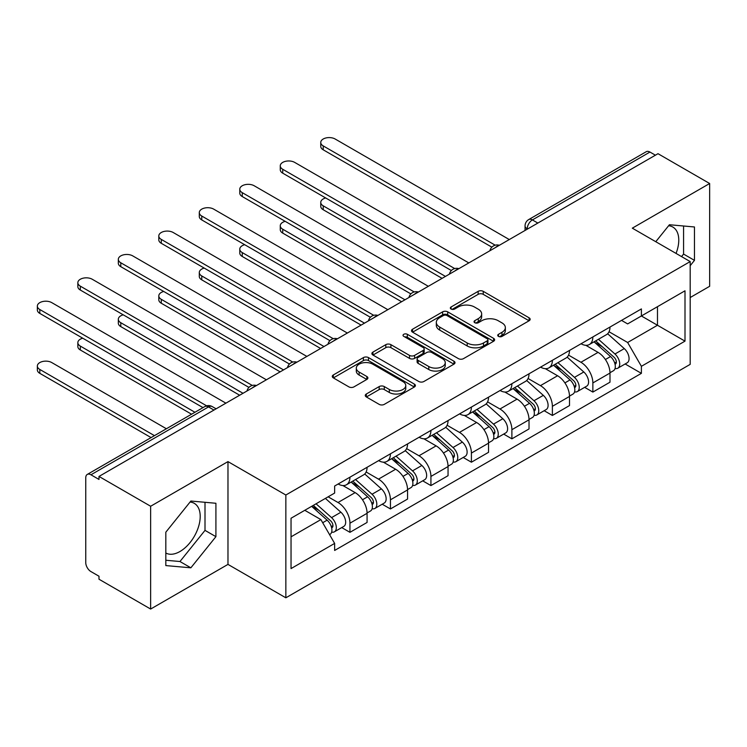 <?xml version="1.0" encoding="UTF-8"?>
<svg xmlns="http://www.w3.org/2000/svg" width="747" height="747" viewBox="0 0 747 747"><rect width="100%" height="100%" fill="white"/><g stroke="black" fill="none" stroke-linecap="round" stroke-linejoin="round"><path stroke-width="1.12" d="M498.473 336.383A2.521 1.457 0 0 0 502.04 336.383L529.1 320.762A3.604 2.082 0 0 0 530.155 319.286A3.604 2.082 0 0 0 529.1 317.82L483.253 291.349A3.604 2.082 0 0 0 478.155 291.349L451.095 306.97A2.521 1.457 0 0 0 450.348 308.007A2.521 1.457 0 0 0 451.095 309.034A2.521 1.457 0 0 0 454.652 309.034L458.163 307.008A11.532 6.658 0 0 1 474.466 307.008L478.285 309.221A11.532 6.658 0 0 1 481.656 313.927A11.532 6.658 0 0 1 478.285 318.633L474.784 320.65A2.521 1.457 0 0 0 474.046 321.677A2.521 1.457 0 0 0 474.784 322.713A2.521 1.457 0 0 0 478.351 322.713L481.852 320.687A11.532 6.658 0 0 1 498.156 320.687L501.975 322.891A11.532 6.658 0 0 1 505.355 327.597A11.532 6.658 0 0 1 501.975 332.303L498.473 334.329A2.521 1.457 0 0 0 497.735 335.356A2.521 1.457 0 0 0 498.473 336.383L498.473 334.329M668.612 225.753A28.629 16.527 -60 0 1 672.842 227.051A28.629 16.527 -60 0 1 676.054 253.42M190.055 502.04A28.629 16.527 -60 0 1 194.276 503.338A28.629 16.527 -60 0 1 198.665 526.28A28.629 16.527 -60 0 1 179.962 551.51A28.629 16.527 -60 0 1 165.825 553.023M366.329 394.005A3.604 2.082 0 0 0 365.274 395.471A3.604 2.082 0 0 0 366.329 396.946L379.187 404.37A3.604 2.082 0 0 0 384.285 404.37L414.342 387.021A3.604 2.082 0 0 0 415.397 385.545A3.604 2.082 0 0 0 414.342 384.079L368.495 357.598A3.604 2.082 0 0 0 363.397 357.598L333.339 374.957A3.604 2.082 0 0 0 332.284 376.432A3.604 2.082 0 0 0 333.339 377.898L348.877 386.871A3.604 2.082 0 0 0 353.975 386.871L366.833 379.439A3.604 2.082 0 0 0 367.888 377.973A3.604 2.082 0 0 0 366.833 376.497L359.13 372.053A9.636 5.565 0 0 1 356.31 368.122A9.636 5.565 0 0 1 362.258 362.977A9.636 5.565 0 0 1 372.762 364.181L402.941 381.614A9.636 5.565 0 0 1 405.77 385.545A9.636 5.565 0 0 1 399.822 390.69A9.636 5.565 0 0 1 389.318 389.476L384.285 386.572A3.604 2.082 0 0 0 379.187 386.572L366.329 394.005L366.329 396.946M285.849 495.018L227.975 461.609L150.642 506.251L98.996 476.437L658.004 153.695L709.65 183.51L632.317 228.162L690.181 261.581L285.849 495.018L285.849 597.805L690.181 364.368L690.181 261.581M458.415 358.635A3.604 2.082 0 0 0 463.504 358.635L493.571 341.276A3.604 2.082 0 0 0 494.626 339.81A3.604 2.082 0 0 0 493.571 338.335L447.714 311.863A3.604 2.082 0 0 0 442.616 311.863L412.559 329.222A3.604 2.082 0 0 0 411.504 330.688A3.604 2.082 0 0 0 412.559 332.163L458.415 358.635M404.781 336.934A2.521 1.457 0 0 1 407.339 337.289L407.339 334.292L453.952 361.203A3.604 2.082 0 0 1 455.007 362.678A3.604 2.082 0 0 1 453.952 364.144L423.894 381.502A3.604 2.082 0 0 1 418.806 381.502L372.949 355.03L372.949 352.089A3.604 2.082 0 0 0 371.894 353.555A3.604 2.082 0 0 0 372.949 355.03M372.949 352.089L385.816 344.656A3.604 2.082 0 0 1 390.905 344.656L409.505 355.395A3.604 2.082 0 0 0 414.594 355.395L423.129 350.474A3.604 2.082 0 0 0 424.184 348.998A3.604 2.082 0 0 0 423.129 347.532L403.772 336.355A2.521 1.457 0 0 1 403.035 335.319A2.521 1.457 0 0 1 404.594 333.974A2.521 1.457 0 0 1 407.339 334.292M150.642 506.251L150.642 609.048L98.996 579.224L98.996 576.226L90.947 571.586A7.339 4.239 -120 0 1 85.756 562.594L85.756 477.791A7.339 4.239 -120 0 1 87.278 474.429L204.846 406.555A7.339 4.239 60 0 1 208.516 406.919L90.947 474.793A7.339 4.239 -120 0 0 87.278 474.429M690.181 297.539L709.65 286.297L709.65 183.51M150.642 609.048L227.975 564.396L285.849 597.805M98.996 476.437L98.996 479.434L90.947 474.793M537.849 223.073L532.396 219.926A7.339 4.239 60 0 0 528.727 219.562L646.286 151.688A7.339 4.239 60 0 1 649.955 152.052L532.396 219.926A7.339 4.239 120 0 0 527.205 228.909L527.205 229.217M655.408 155.199L649.955 152.052M592.866 336.944A16.882 9.748 60 0 1 589.364 344.526L606.499 334.637A16.882 9.748 -120 0 0 609.991 327.055M568.56 355.124L580.923 362.267A16.882 9.748 60 0 1 592.866 382.94L609.991 373.052A16.882 9.748 -120 0 0 598.058 352.379L585.797 345.301M609.991 373.052L609.991 382.193L592.866 392.082L584.649 387.338M589.364 344.526A16.882 9.748 60 0 1 581.054 343.76M592.866 382.94L592.866 392.082M552.378 360.315A16.882 9.748 60 0 1 548.886 367.897L566.011 358.009A16.882 9.748 -120 0 0 569.503 350.427M544.171 410.719L552.378 415.453L569.503 405.565L569.503 396.433A16.882 9.748 -120 0 0 557.57 375.75L545.31 368.673M548.886 367.897A16.882 9.748 60 0 1 540.576 367.132M528.073 378.496L540.445 385.639A16.882 9.748 60 0 1 552.378 406.321L552.378 415.453M511.891 383.697A16.882 9.748 60 0 1 508.399 391.269L525.524 381.381A16.882 9.748 -120 0 0 529.025 373.799M503.683 434.091L511.891 438.834L529.025 428.946L529.025 419.805A16.882 9.748 -120 0 0 517.083 399.122L504.823 392.044M508.399 391.269A16.882 9.748 60 0 1 500.088 390.513M487.586 401.877L499.958 409.011A16.882 9.748 60 0 1 511.891 429.693L511.891 438.834M471.404 407.068A16.882 9.748 60 0 1 467.911 414.641L485.036 404.753A16.882 9.748 -120 0 0 488.538 397.18M463.196 457.463L471.404 462.206L488.538 452.318L488.538 443.176A16.882 9.748 -120 0 0 476.595 422.503L464.335 415.425M467.911 414.641A16.882 9.748 60 0 1 459.601 413.885M447.098 425.248L459.47 432.392A16.882 9.748 60 0 1 471.404 453.065L471.404 462.206M430.926 430.44A16.882 9.748 60 0 1 427.424 438.022L444.558 428.134A16.882 9.748 -120 0 0 448.051 420.552M422.709 480.835L430.926 485.578L448.051 475.69L448.051 466.548A16.882 9.748 -120 0 0 436.117 445.875L423.857 438.797M427.424 438.022A16.882 9.748 60 0 1 419.114 437.256M406.611 448.62L418.983 455.763A16.882 9.748 60 0 1 430.926 476.437L430.926 485.578M390.438 453.812A16.882 9.748 60 0 1 386.937 461.394L404.071 451.505A16.882 9.748 -120 0 0 407.563 443.923M382.221 504.216L390.438 508.95L407.563 499.061L407.563 489.929A16.882 9.748 -120 0 0 395.63 469.247L383.37 462.169M386.937 461.394A16.882 9.748 60 0 1 378.626 460.628M366.133 471.992L378.496 479.135A16.882 9.748 60 0 1 390.438 499.818L390.438 508.95M349.951 477.193A16.882 9.748 60 0 1 346.459 484.766L363.584 474.877A16.882 9.748 -120 0 0 367.076 467.295M341.743 527.587L349.951 532.331L367.076 522.442L367.076 513.301A16.882 9.748 -120 0 0 355.142 492.618L342.882 485.541M346.459 484.766A16.882 9.748 60 0 1 338.148 484.009M328.148 496.82L338.017 502.507A16.882 9.748 60 0 1 349.951 523.189L349.951 532.331M621.541 320.388L627.639 323.909L684.999 290.798L657.481 306.681L657.481 325.253L627.639 342.49L609.038 331.752M291.041 536.822L320.883 519.595L334.637 543.414L291.041 568.588L291.041 518.241L334.637 493.067L334.637 486.026L641.393 308.922L641.393 315.972L684.999 341.136L641.393 366.31L627.639 342.49M684.999 290.798L684.999 341.136M334.637 543.414L334.637 550.455L641.393 373.351L641.393 366.31M690.181 265.699L694.467 260.367L694.467 226.976L669.424 224.735L655.782 241.711M227.975 461.609L227.975 564.396M165.825 565.582L190.868 567.813L215.911 536.663L215.911 503.273L190.868 501.032L165.825 532.191L165.825 565.582M320.883 519.595L304.795 510.304M625.136 363.966L641.393 373.351M681.544 256.585L683.57 254.073L683.57 226.005M683.57 254.073L694.467 260.367M165.825 560.259L179.962 561.52L205.005 530.37L205.005 502.292M179.962 561.52L190.868 567.813M205.005 530.37L215.911 536.663M499.482 336.748L501.975 335.3A11.532 6.658 0 0 0 505.355 330.594L505.355 327.597M481.656 313.927L481.656 316.915A11.532 6.658 0 0 1 478.285 321.621L475.792 323.068M529.053 320.79L483.253 294.346A3.604 2.082 0 0 0 478.155 294.346L452.094 309.389M493.524 341.304L447.714 314.861A3.604 2.082 0 0 0 442.616 314.861L412.605 332.191M487.203 340.837A2.521 1.457 0 0 0 487.94 339.81A2.521 1.457 0 0 0 487.203 338.774L446.949 315.542A2.521 1.457 0 0 0 443.382 315.542L439.694 317.671A11.532 6.658 0 0 0 436.313 322.377A11.532 6.658 0 0 0 439.694 327.083L467.202 342.966A11.532 6.658 0 0 0 483.505 342.966L487.203 340.837L487.203 343.835A2.521 1.457 0 0 0 487.94 342.808L487.94 339.81M436.313 322.377L436.313 325.375A11.532 6.658 0 0 0 439.694 330.081L439.694 327.083M487.203 343.835L483.505 345.964A11.532 6.658 0 0 1 467.202 345.964L439.694 330.081M372.996 355.058L385.816 347.654L385.816 344.656M424.184 348.998L424.184 351.996A3.604 2.082 0 0 1 423.129 353.471L414.594 358.392A3.604 2.082 0 0 1 409.505 358.392L390.905 347.654A3.604 2.082 0 0 0 385.816 347.654M407.339 337.289L453.905 364.172M428.797 366.534A9.636 5.565 0 0 0 439.301 367.748A9.636 5.565 0 0 0 445.249 362.603A9.636 5.565 0 0 0 442.429 358.672L431.794 352.528A3.604 2.082 0 0 0 426.696 352.528L418.161 357.458A3.604 2.082 0 0 0 417.106 358.924A3.604 2.082 0 0 0 418.161 360.399L428.797 366.534L428.797 369.532A9.636 5.565 0 0 0 439.301 370.736A9.636 5.565 0 0 0 445.249 365.6L445.249 362.603M417.106 358.924L417.106 361.922A3.604 2.082 0 0 0 418.161 363.397L418.161 360.399M428.797 369.532L418.161 363.397M405.77 385.545L405.77 388.543A9.636 5.565 0 0 1 399.822 393.688A9.636 5.565 0 0 1 389.318 392.474L384.285 389.57A3.604 2.082 0 0 0 379.187 389.57L366.375 396.974M356.31 368.122L356.31 371.119A9.636 5.565 0 0 0 359.13 375.05L359.13 372.053M366.786 379.467L359.13 375.05M414.296 387.049L368.495 360.596A3.604 2.082 0 0 0 363.397 360.596L333.386 377.926M594.033 341.827L610.532 356.552A9.179 5.294 60 0 1 613.418 370.736L609.991 372.716M594.472 342.219L602.241 346.701M325.673 197.964A8.441 4.874 -0 0 0 320.752 202.39A8.441 4.874 -0 0 0 323.218 205.836L445.455 276.409M595.704 340.865L614.053 357.243A4.407 2.54 60 0 1 615.444 364.06A4.407 2.54 60 0 1 615.042 364.219M598.45 339.278L614.949 354.003A9.179 5.294 60 0 1 617.825 368.187A9.179 5.294 60 0 1 615.052 368.486M607.647 333.76L624.287 348.606A9.179 5.294 60 0 1 627.172 362.799L617.825 368.187M442.084 278.36L323.218 209.739A8.441 4.874 180 0 1 320.752 206.293L320.752 202.39M491.853 247.154L323.218 149.802A8.441 4.874 180 0 1 320.752 146.356L320.752 142.462A8.441 4.874 -0 0 0 323.218 145.908L495.205 245.193M509.295 239.554L335.16 139.017A8.441 4.874 -0 0 0 325.963 137.952A8.441 4.874 -0 0 0 320.752 142.462M553.546 365.199L570.045 379.924A9.179 5.294 60 0 1 572.93 394.108L569.503 396.087M553.985 365.591L561.753 370.073M285.186 221.336A8.441 4.874 -0 0 0 280.265 225.771A8.441 4.874 -0 0 0 282.74 229.217L404.967 299.79M555.217 364.237L573.575 380.625A4.407 2.54 60 0 1 574.957 387.432A4.407 2.54 60 0 1 574.555 387.59M557.962 362.659L574.462 377.375A9.179 5.294 60 0 1 577.338 391.568A9.179 5.294 60 0 1 574.564 391.858M567.16 357.131L583.799 371.978A9.179 5.294 60 0 1 586.684 386.171L577.338 391.568M401.597 301.732L282.74 233.111A8.441 4.874 180 0 1 280.265 229.665L280.265 225.771M513.068 388.58L529.558 403.296A9.179 5.294 60 0 1 532.443 417.489L529.016 419.459M513.497 388.963L521.266 393.445M244.699 244.708A8.441 4.874 -0 0 0 239.778 249.143A8.441 4.874 -0 0 0 242.252 252.589L364.48 323.162M514.73 387.618L533.087 403.996A4.407 2.54 60 0 1 534.469 410.803A4.407 2.54 60 0 1 534.068 410.962M517.475 386.031L533.974 400.747A9.179 5.294 60 0 1 536.85 414.94A9.179 5.294 60 0 1 534.086 415.229M526.672 380.503L543.321 395.359A9.179 5.294 60 0 1 546.197 409.543L536.85 414.94M361.109 325.104L242.252 256.482A8.441 4.874 180 0 1 239.778 253.037L239.778 249.143M451.365 270.535L282.74 173.173A8.441 4.874 180 0 1 280.265 169.728L280.265 165.834A8.441 4.874 -0 0 0 282.74 169.28L454.718 268.575M468.817 262.925L294.673 162.388A8.441 4.874 -0 0 0 285.475 161.333A8.441 4.874 -0 0 0 280.265 165.834M410.878 293.907L242.252 196.545A8.441 4.874 180 0 1 239.778 193.1L239.778 189.206A8.441 4.874 -0 0 0 242.252 192.651L414.23 291.946M428.33 286.297L254.185 185.76A8.441 4.874 -0 0 0 244.988 184.705A8.441 4.874 -0 0 0 239.778 189.206M472.58 411.952L489.08 426.668A9.179 5.294 60 0 1 491.956 440.861L488.529 442.84M473.019 412.344L480.779 416.826M204.211 268.089A8.441 4.874 -0 0 0 199.29 272.515A8.441 4.874 -0 0 0 201.765 275.96L324.002 346.533M474.242 410.99L492.6 427.368A4.407 2.54 60 0 1 493.982 434.184A4.407 2.54 60 0 1 493.58 434.343M476.988 409.403L493.487 424.128A9.179 5.294 60 0 1 496.372 438.312A9.179 5.294 60 0 1 493.599 438.61M486.185 403.884L502.834 418.731A9.179 5.294 60 0 1 505.71 432.915L496.372 438.312M320.622 348.485L201.765 279.854A8.441 4.874 180 0 1 199.29 276.409L199.29 272.515M432.093 435.324L448.592 450.049A9.179 5.294 60 0 1 451.468 464.232L448.051 466.212M432.532 435.716L440.3 440.198M163.733 291.461A8.441 4.874 -0 0 0 158.803 295.887A8.441 4.874 -0 0 0 161.277 299.332L283.515 369.905M433.755 434.362L452.112 450.74A4.407 2.54 60 0 1 453.494 457.556A4.407 2.54 60 0 1 453.093 457.715M436.509 432.774L452.999 447.5A9.179 5.294 60 0 1 455.885 461.683A9.179 5.294 60 0 1 453.112 461.982M445.707 427.256L462.346 442.103A9.179 5.294 60 0 1 465.222 456.296L455.885 461.683M280.144 371.857L161.277 303.235A8.441 4.874 180 0 1 158.803 299.79L158.803 295.887M391.605 458.695L408.105 473.421A9.179 5.294 60 0 1 410.99 487.604L407.563 489.584M392.044 459.088L399.813 463.57M123.246 314.832A8.441 4.874 -0 0 0 118.325 319.268A8.441 4.874 -0 0 0 120.79 322.713L243.027 393.286M393.277 457.734L411.625 474.121A4.407 2.54 60 0 1 413.016 480.928A4.407 2.54 60 0 1 412.615 481.087M396.022 456.156L412.521 470.871A9.179 5.294 60 0 1 415.397 485.064A9.179 5.294 60 0 1 412.624 485.354M405.219 450.628L421.859 465.474A9.179 5.294 60 0 1 424.744 479.667L415.397 485.064M239.656 395.228L120.79 326.607A8.441 4.874 180 0 1 118.325 323.162L118.325 319.268M370.391 317.279L201.765 219.926A8.441 4.874 180 0 1 199.29 216.481L199.29 212.578A8.441 4.874 -0 0 0 201.765 216.032L373.743 315.318M387.842 309.678L213.698 209.132A8.441 4.874 -0 0 0 204.501 208.077A8.441 4.874 -0 0 0 199.29 212.578M329.913 340.651L161.277 243.298A8.441 4.874 180 0 1 158.803 239.852L158.803 235.959A8.441 4.874 -0 0 0 161.277 239.404L333.255 338.69M347.355 333.05L173.22 232.513A8.441 4.874 -0 0 0 164.013 231.449A8.441 4.874 -0 0 0 158.803 235.959M289.425 364.032L120.79 266.67A8.441 4.874 180 0 1 118.325 263.224L118.325 259.33A8.441 4.874 -0 0 0 120.79 262.776L292.777 362.071M306.868 356.422L132.733 255.885A8.441 4.874 -0 0 0 123.535 254.83A8.441 4.874 -0 0 0 118.325 259.33M351.118 482.076L367.617 496.792A9.179 5.294 60 0 1 370.503 510.985L367.076 512.956M351.557 482.459L359.326 486.941M82.758 338.204A8.441 4.874 -0 0 0 77.837 342.64A8.441 4.874 -0 0 0 80.312 346.085L194.939 412.269M352.789 481.115L371.147 497.493A4.407 2.54 60 0 1 372.529 504.3A4.407 2.54 60 0 1 372.127 504.458M355.535 479.527L372.034 494.243A9.179 5.294 60 0 1 374.91 508.436A9.179 5.294 60 0 1 372.137 508.726M364.732 474L381.372 488.855A9.179 5.294 60 0 1 384.257 503.039L374.91 508.436M191.568 414.212L80.312 349.979A8.441 4.874 180 0 1 77.837 346.533L77.837 342.64M248.938 387.404L80.312 290.041A8.441 4.874 180 0 1 77.837 286.596L77.837 282.702A8.441 4.874 -0 0 0 80.312 286.148L252.29 385.443M266.39 379.793L92.245 279.257A8.441 4.874 -0 0 0 83.048 278.201A8.441 4.874 -0 0 0 77.837 282.702M311.648 506.345L327.13 520.164A9.179 5.294 60 0 1 330.015 534.357L329.558 534.619M311.798 506.261L318.838 510.322M166.394 428.75L51.758 362.566A8.441 4.874 -0 0 0 42.56 361.511A8.441 4.874 -0 0 0 37.35 366.011A8.441 4.874 -0 0 0 39.824 369.457L154.461 435.641M313.31 505.383L330.66 520.864A4.407 2.54 60 0 1 332.041 527.681A4.407 2.54 60 0 1 331.64 527.84M316.056 503.795L331.547 517.624A9.179 5.294 60 0 1 334.423 531.808A9.179 5.294 60 0 1 331.659 532.107M325.403 498.408L340.893 512.227A9.179 5.294 60 0 1 343.769 526.411L334.423 531.808M151.081 437.593L39.824 373.351A8.441 4.874 180 0 1 37.35 369.905L37.35 366.011M202.988 407.619L39.824 313.423A8.441 4.874 180 0 1 37.35 309.977L37.35 306.074A8.441 4.874 -0 0 0 39.824 309.529L206.611 405.817M225.902 403.175L51.758 302.628A8.441 4.874 -0 0 0 42.56 301.573A8.441 4.874 -0 0 0 37.35 306.074M527.466 229.068L527.205 228.909A7.339 4.239 0 0 1 525.057 225.921L525.057 230.45M390.438 499.818L407.563 489.929M430.926 476.437L448.051 466.548M471.404 453.065L488.538 443.176M511.891 429.693L529.025 419.805M552.378 406.321L569.503 396.433M349.951 523.189L367.076 513.301M338.017 502.507L355.142 492.618M378.496 479.135L395.63 469.247M418.983 455.763L436.117 445.875M459.47 432.392L476.595 422.503M499.958 409.011L517.083 399.122M540.445 385.639L557.57 375.75M580.923 362.267L598.058 352.379M498.725 245.66A7.339 4.239 120 0 0 495.485 247.528M458.238 269.032A7.339 4.239 120 0 0 454.998 270.9M417.75 292.404A7.339 4.239 120 0 0 414.51 294.281M377.263 315.776A7.339 4.239 120 0 0 374.023 317.652M336.776 339.157A7.339 4.239 120 0 0 333.535 341.024M296.298 362.528A7.339 4.239 120 0 0 293.057 364.396M255.81 385.9A7.339 4.239 120 0 0 252.57 387.777M213.959 410.066L208.516 406.919A7.339 4.239 120 0 1 212.185 406.555A7.339 7.339 0 0 0 204.846 406.555M501.975 335.3L501.975 332.303M474.784 322.713L474.784 320.65M478.285 321.621L478.285 318.633M451.095 309.034L451.095 306.97M478.155 294.346L478.155 291.349M483.253 294.346L483.253 291.349M529.1 320.762L529.1 317.82M412.559 332.163L412.559 329.222M442.616 314.861L442.616 311.863M447.714 314.861L447.714 311.863M493.571 341.276L493.571 338.335M467.202 345.964L467.202 342.966M483.505 345.964L483.505 342.966M390.905 347.654L390.905 344.656M409.505 358.392L409.505 355.395M414.594 358.392L414.594 355.395M423.129 353.471L423.129 350.474M453.952 364.144L453.952 361.203M379.187 389.57L379.187 386.572M384.285 389.57L384.285 386.572M389.318 392.474L389.318 389.476M366.833 379.439L366.833 376.497M333.339 377.898L333.339 374.957M363.397 360.596L363.397 357.598M368.495 360.596L368.495 357.598M414.342 387.021L414.342 384.079M610.532 356.552L605.387 359.522M616.35 362.043L614.697 362.995M624.287 348.606L614.949 354.003M323.218 209.739L323.218 205.836M323.218 145.908L323.218 149.802M570.045 379.924L564.9 382.894M575.862 385.415L574.21 386.367M583.799 371.978L574.462 377.375M282.74 233.111L282.74 229.217M529.558 403.296L524.422 406.265M535.384 408.786L533.731 409.748M543.321 395.359L533.974 400.747M242.252 256.482L242.252 252.589M282.74 169.28L282.74 173.173M242.252 192.651L242.252 196.545M489.08 426.668L483.935 429.637M494.897 432.168L493.244 433.12M502.834 418.731L493.487 424.128M201.765 279.854L201.765 275.96M448.592 450.049L443.447 453.018M454.409 455.539L452.757 456.492M462.346 442.103L452.999 447.5M161.277 303.235L161.277 299.332M408.105 473.421L402.96 476.39M413.922 478.911L412.269 479.863M421.859 465.474L412.521 470.871M120.79 326.607L120.79 322.713M201.765 216.032L201.765 219.926M161.277 239.404L161.277 243.298M120.79 262.776L120.79 266.67M367.617 496.792L362.472 499.762M373.435 502.283L371.782 503.245M381.372 488.855L372.034 494.243M80.312 349.979L80.312 346.085M80.312 286.148L80.312 290.041M327.13 520.164L322.695 522.732M332.957 525.664L331.304 526.616M340.893 512.227L331.547 517.624M39.824 373.351L39.824 369.457M39.824 309.529L39.824 313.423M499.341 245.296A7.339 7.339 0 0 0 489.929 250.74M458.863 268.668A7.339 7.339 0 0 0 449.442 274.112M418.376 292.049A7.339 7.339 0 0 0 408.954 297.483M377.889 315.421A7.339 7.339 0 0 0 368.467 320.855M337.401 338.793A7.339 7.339 0 0 0 327.989 344.236M296.914 362.164A7.339 7.339 0 0 0 287.502 367.608M256.436 385.545A7.339 7.339 0 0 0 247.014 390.98M216.116 408.824L212.185 406.555M528.727 219.562A7.339 7.339 0 0 0 525.057 225.921"/></g></svg>
